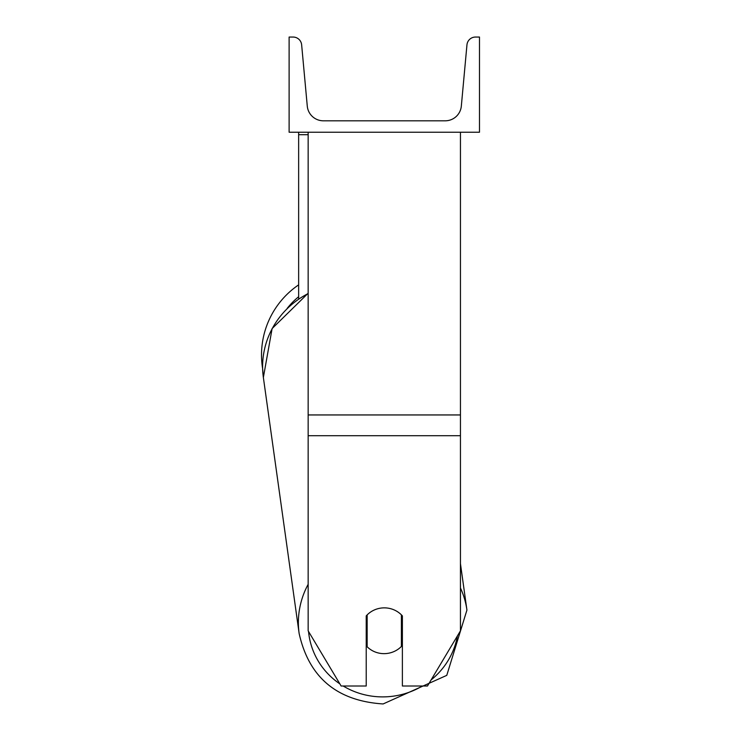 <?xml version="1.0" encoding="UTF-8"?>
<svg xmlns="http://www.w3.org/2000/svg" width="741" height="741" viewBox="0 0 741 741"><rect width="100%" height="100%" fill="white"/><g stroke="black" fill="none" stroke-linecap="round" stroke-linejoin="round"><path stroke-width="1.11" d="M460.448 435.708L308.154 435.708L308.154 630.841L341.129 686.009L366.221 686.009L366.221 615.901A23.795 22.98 0 0 1 384.301 607.861A23.795 22.98 0 0 1 402.382 615.901L402.382 686.009L427.474 686.009L460.448 630.841L460.448 132.231M308.154 435.708L308.154 132.231M298.642 298.929L298.642 134.695L308.154 134.695M298.642 132.231L298.642 134.695M308.154 584.334A84.706 81.769 172 0 0 299.142 633.527L263.37 377.493L262.629 368.62A84.706 84.706 0 0 1 298.642 284.868M479.483 132.231L289.12 132.231L289.12 37.05L293.112 37.05A8.568 8.568 0 0 1 301.643 44.831L307.274 106.111A16.182 16.182 0 0 0 323.382 120.811L445.221 120.811A16.182 16.182 0 0 0 461.328 106.111L466.96 44.831A8.568 8.568 0 0 1 475.49 37.05L479.483 37.05L479.483 132.231M366.221 642.021A23.795 22.971 172 0 0 366.536 642.345L367.156 646.773A23.795 22.971 172 0 0 384.273 653.645A23.795 22.971 172 0 0 401.4 646.458L401.4 614.854M367.156 646.773L367.156 614.91M401.4 641.373A23.795 22.971 172 0 0 402.382 640.224M366.536 642.345L366.536 615.549M460.448 414.951L308.154 414.951M298.642 296.733A75.193 75.193 0 0 0 287.193 308.376M422.342 686.009A75.193 72.581 -8 0 1 383.384 696.892A75.193 72.581 -8 0 1 343.185 686.009M339.86 683.878A75.193 72.581 -8 0 1 308.543 631.489M308.154 293.232L272.114 328.559L263.37 377.493A84.706 81.769 -8 0 1 308.154 293.566M457.438 635.871A75.193 72.581 -8 0 1 431.114 679.914M460.448 563.651L466.932 610.084L446.767 675.357L383.125 703.95L446.767 675.357L466.932 610.084A84.706 81.769 172 0 0 460.448 587.956M383.125 703.95C336.96 700.958 308.96 677.487 299.142 633.527C308.96 677.487 336.951 700.958 383.125 703.95"/></g></svg>
